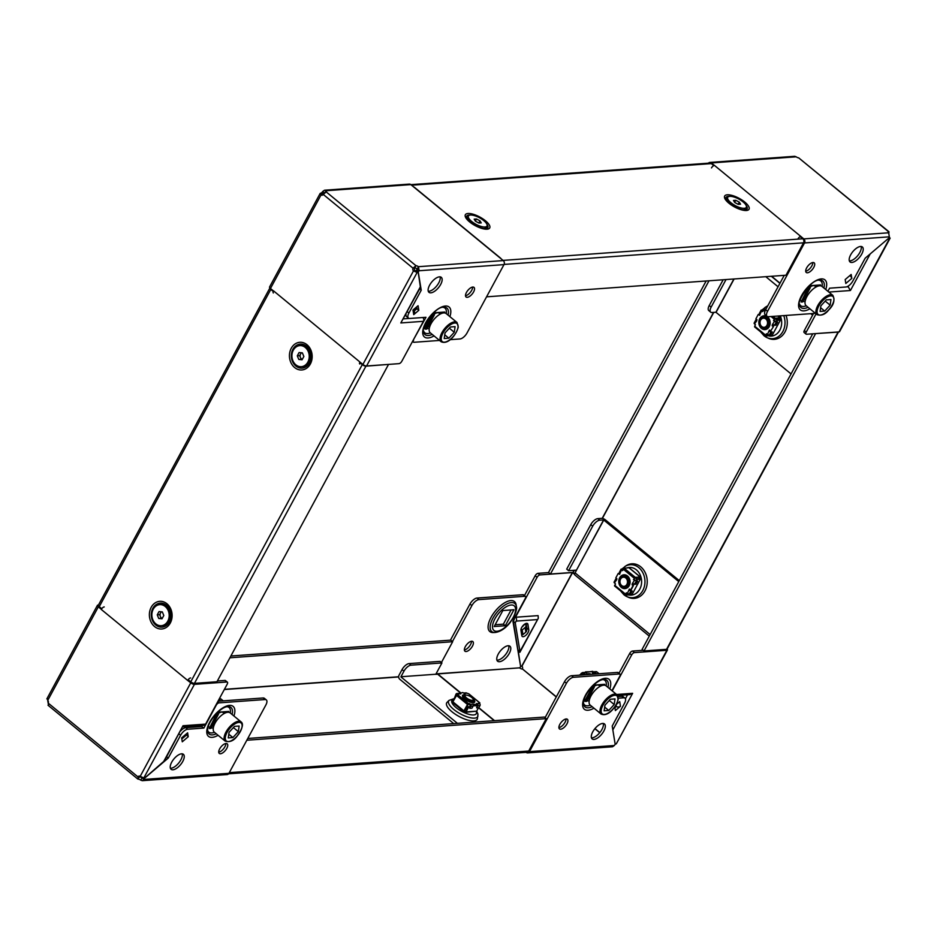 <?xml version="1.0" encoding="UTF-8"?>
<svg xmlns="http://www.w3.org/2000/svg" width="937" height="937" viewBox="0 0 937 937"><rect width="100%" height="100%" fill="white"/><g stroke="black" fill="none" stroke-linecap="round" stroke-linejoin="round"><path stroke-width="1.41" d="M818.762 285.059L819.758 285.785M819.161 285.035L820.203 285.785M802.529 301.702L801.112 302.065L808.818 287.811L810.294 287.682L809.146 286.359M800.139 299.817L801.147 300.765M808.818 287.811L809.509 287.39M801.112 302.065L808.373 287.413M822.018 286.464L822.827 287.132M574.112 570.293L572.964 572.413L574.697 573.772M572.964 572.413L550.441 574.041L709.004 280.784M706.135 280.995L548.532 572.472L550.441 574.041M634.443 652.609A2.776 1.253 129.4 0 0 631.62 655.01L629.711 653.44A2.776 1.253 -50.6 0 1 632.534 651.039L634.443 652.609L666.875 650.278A2.916 1.031 -151.6 0 0 667.437 650.009A2.916 1.031 -151.6 0 0 667.097 649.048A2.916 1.031 -151.6 0 1 666.547 649.329L644.024 650.946L642.114 649.376L812.742 333.806M815.401 333.619L838.065 332.108A2.916 1.031 28.4 0 0 838.533 331.944L667.097 649.06M815.541 333.724L644.024 650.946M207.616 730.298A15.941 7.215 129.4 0 0 211.809 732.933A15.941 7.215 129.4 0 0 214.456 732.301M220.453 753.746A6.243 2.823 -50.6 0 1 219.27 753.43A6.243 2.823 -50.6 0 1 220.3 747.831A6.243 2.823 -50.6 0 1 226.004 743.486A6.243 2.823 -50.6 0 1 227.199 743.802A6.243 2.823 -50.6 0 1 226.168 749.401A6.243 2.823 -50.6 0 1 220.453 753.746M182.2 753.828A9.698 4.392 -50.6 0 1 179.084 762.566A9.698 4.392 -50.6 0 1 171.014 768.223A9.698 4.392 -50.6 0 1 170.37 768.211M172.923 769.792A9.698 4.392 -50.6 0 1 171.084 769.3A9.698 4.392 -50.6 0 1 172.677 760.586A9.698 4.392 -50.6 0 1 181.555 753.817A9.698 4.392 -50.6 0 1 183.394 754.308A9.698 4.392 -50.6 0 1 181.801 763.023A9.698 4.392 -50.6 0 1 172.923 769.792M187.623 732.804L181.637 737.887L182.282 741.799L188.255 736.716L187.623 732.804A2.916 0.96 49.6 0 1 187.505 733.378L181.708 738.297M228.933 773.318L144.099 779.432L142.295 780.685L227.129 774.571A2.916 2.389 -94.1 0 0 228.933 773.318L265.885 704.964A6.934 3.139 129.4 0 0 266.319 699.904A6.934 3.139 129.4 0 0 265.007 699.552L219.012 702.867A2.776 1.253 129.4 0 0 216.189 705.256L203.856 728.084L187.658 729.255A6.934 3.139 129.4 0 0 180.607 735.24L168.262 758.068L144.38 778.366A2.085 0.937 129.4 0 1 144.099 779.432L142.19 777.862A2.085 0.937 129.4 0 0 142.319 777.593M225.84 743.498A6.243 2.823 -50.6 0 1 223.51 748.839A6.243 2.823 -50.6 0 1 218.719 752.165M201.537 726.55L203.856 728.084M202.544 725.414L201.947 726.515M265.007 699.552L263.098 697.983L217.993 701.227M263.098 697.983A6.934 3.139 -50.6 0 1 264.41 698.334L266.319 699.904M180.536 731.059A6.934 3.139 129.4 0 1 185.76 727.686L201.619 726.55M166.657 756.745L168.262 758.068M188.255 736.716L186.24 734.444M181.825 738.988L186.346 735.147M188.841 680.274L187.751 680.356A2.916 1.312 129.4 0 0 187.693 680.461L190.761 682.827A2.916 1.031 -151.6 0 0 194.427 684.35L226.859 682.007L224.95 680.438L217.361 680.988M104.23 606.93A2.916 1.312 -50.6 0 0 101.337 609.331L101.266 609.437A2.916 1.312 -50.6 0 1 101.337 609.331L98.326 606.86A2.916 1.031 -151.6 0 1 97.425 605.349A2.916 1.031 -151.6 0 1 97.987 605.091L98.444 605.056M163.319 762.179L183.02 725.742L164.444 760.821L144.368 778.296A2.085 0.937 129.4 0 0 144.193 778.003A2.085 0.937 129.4 0 0 143.853 777.897L140.175 776.375A2.085 1.698 -94.1 0 0 137.962 776.89L48.209 703.113A2.085 1.698 -94.1 0 0 47.74 700.407L47.4 698.627M140.011 776.269A2.085 1.698 -94.1 0 0 139.554 776.773L137.962 776.89L138.336 779.162A2.085 0.738 -151.6 0 1 140.796 780.181L142.026 777.897A2.085 0.738 28.4 0 0 139.566 776.89L139.531 776.855M48.021 705.245L137.786 779.022L139.566 776.89M48.209 703.113L48.572 705.397M183.02 725.742L205.613 724.114L227.211 684.174A2.776 1.253 129.4 0 0 227.386 682.148A2.776 1.253 129.4 0 0 226.859 682.007M205.613 724.114A2.776 2.272 85.9 0 1 203.903 725.308L182.82 726.831M201.549 726.538L202.146 725.437M224.95 680.438A2.776 1.253 -50.6 0 1 225.477 680.578L227.386 682.148M142.295 780.685L140.796 780.181M194.427 684.35L143.853 777.897L144.38 778.366M48.361 704.214L47.658 700.173M190.644 677.943A2.916 1.312 129.4 0 0 187.751 680.356M181.778 738.696L186.088 734.585M211.938 726.28L213.542 726.163M230.315 712.928A15.941 7.215 129.4 0 0 227.012 706.697M210.977 728.049L213.331 727.885M217.548 712.46L217.185 713.116M228.312 712.272L228.78 711.417L217.817 712.214M210.72 728.19L209.302 728.553L217.009 714.299L218.485 714.17L217.337 712.846M208.33 726.304L209.338 727.253M226.953 711.546L227.949 712.272M227.351 711.523L228.394 712.272M230.209 712.952L231.017 713.619M217.009 714.299L217.7 713.877M209.302 728.553L216.564 713.9M219.305 698.803L220.254 698.733A1.382 1.136 85.9 0 1 220.968 698.979L223.252 700.853M218.649 700.021L219.949 701.087M218.953 699.447L220.874 701.028M440.226 314.082L439.102 313.157A8.316 3.76 129.4 0 0 435.354 313.426L434.463 313.883A6.981 3.162 129.4 0 0 433.995 314.153M435.354 313.426A8.316 3.76 129.4 0 0 434.651 313.825A8.316 3.76 129.4 0 0 434.065 314.211M446.633 313.965L446.153 313.567A12.474 5.645 129.4 0 0 436.548 316.741A12.474 5.645 129.4 0 0 429.24 328.758A12.474 5.645 129.4 0 0 430.27 332.811L441.151 341.759A12.474 5.645 -50.6 0 1 440.121 337.707A12.474 5.645 -50.6 0 1 447.429 325.678A12.474 5.645 -50.6 0 1 456.998 322.48L458.263 327.036C456.776 333.654 448.671 345.132 441.151 341.759M450.451 326.99L455.089 326.65L454.281 332.26L448.846 338.198L444.208 338.526L445.016 332.928L450.451 326.99M428.42 325.9A8.316 3.76 129.4 0 0 428.537 326.006L429.661 326.931M449.35 328.196L454.281 332.26M444.747 334.825L448.846 338.198M301.761 352.792A3.467 2.834 -94.1 0 0 300.566 354.01A3.467 2.834 -94.1 0 0 300.426 357.465L299.676 355.662L297.298 355.837L299.079 352.535L302.358 352.851L303.857 356.47L302.077 359.761L298.798 359.445L297.298 355.837M301.339 366.683L302.405 366.613A10.565 8.656 -94.1 0 0 309.351 351.527A10.565 8.656 -94.1 0 0 300.882 345.542L299.817 345.612A10.565 8.656 -94.1 0 0 292.871 360.686A10.565 8.656 -94.1 0 0 301.339 366.683A10.565 8.656 -94.1 0 0 308.285 351.609A10.565 8.656 -94.1 0 0 299.817 345.612M302.276 359.375L298.798 359.445M301.175 359.269L300.426 357.465A3.467 2.834 -94.1 0 0 302.311 359.328M299.676 355.662L301.257 352.745M590.978 674.324A11.783 5.329 129.4 0 0 588.682 673.68A11.783 5.329 129.4 0 0 587.3 673.949M585.238 672.438L592.699 671.325L592.524 673.352L594.281 672.719M593.18 671.712L585.566 671.841M584.711 674.781L582.685 673.293L581.783 673.656L583.119 674.898M592.629 672.731L592.887 672.391A1.382 1.136 -94.1 0 1 594.456 672.04L596.74 673.914M583.177 673.516L581.174 673.328L582.72 674.921M602.819 684.443L603.815 685.17M603.217 684.408L604.26 685.17M586.585 701.087L585.168 701.45L592.875 687.184L594.351 687.067L593.203 685.743M584.196 699.201L585.203 700.15M592.875 687.184L593.566 686.774M585.168 701.45L584.711 701.052L592.43 686.786M606.04 685.802L616.921 694.75A12.474 5.645 -50.6 0 0 607.352 697.948A12.474 5.645 -50.6 0 0 600.043 709.965A12.474 5.645 -50.6 0 0 601.074 714.029L590.193 705.081A12.474 5.645 129.4 0 1 589.162 701.028A12.474 5.645 129.4 0 1 596.471 689A12.474 5.645 129.4 0 1 606.04 685.802L606.883 686.505M585.637 674.71L583.353 672.836A1.382 1.136 -94.1 0 0 582.638 672.59L585.016 672.426A1.382 1.136 85.9 0 1 585.73 672.661L588.014 674.546M582.638 672.59A1.382 1.136 -94.1 0 0 581.783 673.199M593.742 671.794L596.119 671.618A1.382 1.136 85.9 0 1 596.834 671.864L599.118 673.738M595.815 673.984L592.887 672.391M727.721 197.297A10.565 3.725 28.4 0 0 732.98 204.243A10.565 3.725 28.4 0 0 744.294 208.307A10.565 3.725 28.4 0 0 746.309 207.346A10.565 3.725 28.4 0 0 741.05 200.413A10.565 3.725 28.4 0 0 729.736 196.348A10.565 3.725 28.4 0 0 727.721 197.297L726.901 198.831A10.565 3.725 28.4 0 0 726.913 200.436A10.565 3.725 28.4 0 0 727.581 201.642M742.748 209.841A10.565 3.725 28.4 0 0 743.463 209.829A10.565 3.725 28.4 0 0 744.13 209.736A10.565 3.725 28.4 0 0 745.477 208.881L746.309 207.346M735.768 200.284L739.305 202.158L740.546 204.207L738.262 204.371L734.725 202.486L733.484 200.448L735.768 200.284L734.643 202.357M738.145 204.301L739.305 202.158M475.563 705.385A9.698 3.42 -151.6 0 1 474.555 705.596A9.698 3.42 -151.6 0 1 473.232 705.561M470.011 704.788A9.698 3.42 -151.6 0 1 468.488 704.191M452.969 701.672L455.265 696.109L453.075 701.485M456.401 695.711L455.265 696.109M464.319 710.714L465.502 711.698L468.113 706.873L469.964 706.627M473.197 705.772L477.085 705.725M468.629 707.095L466.029 711.909L476.652 711.148L478.514 707.704L494.209 720.682M467.212 705.69L468.113 706.873M476.652 711.148L465.56 712.015L464.178 710.89M452.665 700.923L452.758 701.508M466.193 695.113A6.934 2.436 28.4 0 0 463.838 694.809A6.934 2.436 28.4 0 0 462.515 695.43A6.934 2.436 28.4 0 0 465.958 699.986A6.934 2.436 28.4 0 0 473.384 702.656A6.934 2.436 28.4 0 0 474.708 702.024A6.934 2.436 28.4 0 0 472.962 698.768M462.409 695.746A6.934 2.436 -151.6 0 1 463.522 695.371A6.934 2.436 -151.6 0 1 464.565 695.418A5.54 1.956 -151.6 0 1 464.916 695.371M473.185 699.201A4.591 1.616 -151.6 0 1 472.318 700.314A4.591 1.616 -151.6 0 1 466.72 698.065A4.591 1.616 -151.6 0 1 465.712 695.16A4.591 1.616 -151.6 0 1 465.994 695.125A4.591 1.616 -151.6 0 1 470.163 696.425A4.591 1.616 -151.6 0 1 473.185 699.201L473.595 700.302A6.934 2.436 -151.6 0 1 474.497 702.281M464.295 693.626L464.494 693.251A1.382 1.136 -94.1 0 0 463.78 693.017L465.994 692.853A1.382 1.136 85.9 0 1 466.72 693.099L464.705 693.614L462.761 692.537L459.423 693.38M473.044 704.601L474.157 705.491L477.249 705.268L476.394 703.558L479.627 703.71L478.655 702.914L479.65 702.844L468.957 694.048M464.237 710.843L468.242 704.214L470.198 704.929L469.73 708.337L471.955 708.185L473.068 706.123A1.382 1.136 85.9 0 0 472.728 704.202L477.554 704.694M457.643 694.61L456.506 694.504L457.42 694.434M459.669 692.759L460.817 693.895L457.596 693.755A1.382 1.136 -94.1 0 0 456.026 694.106L455.136 696.343M463.499 711.406L453.11 702.867L452.887 701.813L456.542 695.465L458.556 694.54L457.596 693.755M469.238 704.144L469.542 703.57L468.547 703.64L467.516 704.495L463.581 711.476L464.436 711.722M469.542 703.57L470.503 704.366L472.728 704.202M466.72 693.099L468.676 693.813M479.721 703.792L479.65 702.844M464.26 710.82L463.581 711.476M453.11 702.867L452.887 701.813L463.862 710.843M464.565 712.05L464.998 711.288M469.73 708.337L470.842 706.287A1.382 1.136 -94.1 0 0 470.503 704.366M479.627 703.71A1.382 1.136 85.9 0 1 479.967 705.631L478.854 707.681L476.628 707.845L477.355 705.069M476.628 707.845L477.741 705.795A1.382 1.136 -94.1 0 0 477.401 703.863L477.144 704.355M456.881 693.509L459.095 693.345A1.382 1.136 85.9 0 1 459.821 693.591M455.722 695.945L456.506 694.504M590.322 705.186A15.941 7.215 -50.6 0 1 587.675 705.819A15.941 7.215 -50.6 0 1 583.482 703.183M516.369 606.532A18.154 8.222 129.4 0 0 511.379 602.561A18.154 8.222 129.4 0 0 492.967 618.151A18.154 8.222 129.4 0 0 495.052 632.475L495.251 632.463C500.288 631.749 505.172 628.563 509.88 622.894L513.71 617.225C516.217 611.65 517.095 608.09 516.369 606.532L516.123 604.833A19.408 8.784 129.4 0 0 510.794 600.594A19.408 8.784 129.4 0 0 491.117 617.249A19.408 8.784 129.4 0 0 493.342 632.557A19.408 8.784 129.4 0 0 493.518 632.545M624.042 594.819A16.526 13.54 -94.1 0 0 627.064 596.693L628.469 597.326A17.323 14.196 -94.1 0 0 645.827 589.068A17.323 14.196 -94.1 0 0 640.732 566.826A17.323 14.196 -94.1 0 0 626.197 565.679L621.992 568.958M477.94 716.032A16.526 5.821 28.4 0 1 468.922 717.379A16.526 5.821 28.4 0 1 453.731 709.438A16.526 5.821 28.4 0 1 449.022 700.396L447.078 702.328A17.323 6.102 28.4 0 0 452.021 711.804A17.323 6.102 28.4 0 0 467.938 720.12A17.323 6.102 28.4 0 0 477.39 718.714L477.952 714.111L476.687 711.089M466.111 651.52A6.243 2.823 129.4 0 0 471.815 647.174A6.243 2.823 129.4 0 0 472.845 641.564A6.243 2.823 129.4 0 0 471.662 641.248A6.243 2.823 129.4 0 0 465.947 645.605A6.243 2.823 129.4 0 0 464.928 651.203A6.243 2.823 129.4 0 0 466.111 651.52M464.365 649.938A6.243 2.823 129.4 0 0 469.156 646.612A6.243 2.823 129.4 0 0 471.487 641.271M560.642 729.22A6.243 2.823 129.4 0 0 566.346 724.863A6.243 2.823 129.4 0 0 567.377 719.265A6.243 2.823 129.4 0 0 566.194 718.948A6.243 2.823 129.4 0 0 560.478 723.294A6.243 2.823 129.4 0 0 559.459 728.904A6.243 2.823 129.4 0 0 560.642 729.22M566.018 718.96A6.243 2.823 -50.6 0 1 563.687 724.301A6.243 2.823 -50.6 0 1 558.897 727.627M499.456 661.721A9.698 4.392 129.4 0 0 508.334 654.963A9.698 4.392 129.4 0 0 509.939 646.237A9.698 4.392 129.4 0 0 508.088 645.745A9.698 4.392 129.4 0 0 499.21 652.515A9.698 4.392 129.4 0 0 497.617 661.229A9.698 4.392 129.4 0 0 499.456 661.721M496.903 660.152A9.698 4.392 129.4 0 0 497.547 660.152A9.698 4.392 129.4 0 0 505.617 654.494A9.698 4.392 129.4 0 0 508.732 645.757M593.988 739.422A9.698 4.392 129.4 0 0 602.866 732.652A9.698 4.392 129.4 0 0 604.47 723.938A9.698 4.392 129.4 0 0 602.62 723.446A9.698 4.392 129.4 0 0 593.742 730.216A9.698 4.392 129.4 0 0 592.149 738.93A9.698 4.392 129.4 0 0 593.988 739.422M603.264 723.458A9.698 4.392 -50.6 0 1 600.148 732.195A9.698 4.392 -50.6 0 1 592.079 737.852A9.698 4.392 -50.6 0 1 591.434 737.841M522.858 634.525A4.849 2.19 -50.6 0 1 521.71 635.04M528.081 632.498A4.849 2.19 -50.6 0 1 522.225 636.446A4.849 2.19 -50.6 0 1 521.815 635.661L520.949 630.296A4.849 2.19 -50.6 0 1 523.35 625.26A4.849 2.19 -50.6 0 1 527.519 623.585A4.849 2.19 -50.6 0 1 527.929 624.37L528.796 629.734A4.849 2.19 -50.6 0 1 528.081 632.498M589.408 699.049L587.804 699.166M602.878 679.583A15.941 7.215 -50.6 0 1 606.18 685.825M593.683 685.099L604.646 684.315L604.178 685.17M589.197 700.771L586.843 700.946M593.051 686.013L593.414 685.357M616.23 704.589L619.708 701.637L620.458 706.24L615.375 710.562L614.777 706.885M571.558 675.729L573.467 677.299A6.934 3.139 129.4 0 0 566.416 683.296L564.507 681.726A6.934 3.139 -50.6 0 1 571.558 675.729L617.553 672.415A2.776 1.253 -50.6 0 1 618.08 672.555L619.989 674.125A2.776 1.253 129.4 0 1 619.814 676.151L611.955 690.674M619.989 674.125A2.776 1.253 129.4 0 0 619.462 673.984L617.553 672.415M573.467 677.299L619.462 673.984M566.416 683.296L529.464 751.638A2.916 2.389 85.9 0 1 526.161 752.388L526.114 752.352M618.057 696.507L621.77 696.238A6.934 3.139 129.4 0 1 623.093 696.589L624.991 698.159A6.934 3.139 129.4 0 1 624.557 703.218L612.212 726.046L615.199 744.411A2.085 0.937 129.4 0 0 614.297 745.524L529.464 751.638M624.991 698.159A6.934 3.139 129.4 0 0 623.679 697.807L618.268 698.194M450.428 640.17L469.976 604.025A6.934 3.139 -50.6 0 1 477.027 598.04L523.022 594.714A2.776 1.253 -50.6 0 1 523.549 594.854L525.458 596.424A2.776 1.253 129.4 0 0 524.931 596.283L523.022 594.714M400.942 676.748L435.834 674.23L400.942 676.748L403.964 671.161L402.055 669.592L399.033 675.179A2.916 2.389 -94.1 0 0 399.736 679.22L453.731 723.598M629.711 653.44L618.982 673.293M643.204 650.278L632.534 651.039M614.918 707.751L616.452 706.439A2.916 2.413 170.8 0 1 616.359 706.369L616.359 706.369A4.849 2.19 -50.6 0 1 615.996 706.826M435.916 674.066L519.766 667.823A2.085 0.937 -50.6 0 1 520.667 666.711L512.937 621.278L525.282 598.45A2.776 1.253 129.4 0 0 525.458 596.424M477.027 598.04L478.936 599.61L524.931 596.283M478.936 599.61A6.934 3.139 129.4 0 0 471.885 605.595L469.976 604.025M452.454 641.54L471.885 605.595M520.632 666.523L518.395 652.058L519.953 651.461L515.245 622.812L513.277 621.243M522.541 626.185L523.092 625.717A2.916 2.413 -9.2 0 0 523.186 625.799L523.209 625.939M525.962 625.424L526.711 630.027A2.916 2.413 170.8 0 1 525.844 632.135L522.951 634.595L522.202 630.004L525.095 627.544A2.916 2.413 -9.2 0 0 525.188 624.112L523.092 625.717M526.489 628.504L525.68 623.573M620.458 706.24A2.916 2.413 170.8 0 1 616.452 706.439M564.507 681.726L545.076 717.672M460.535 692.689L438.223 674.359A2.916 1.312 -50.6 0 0 437.673 674.207L435.81 674.347M400.977 676.936L457.42 723.329M678.763 581.596L603.615 519.918L576.478 570.118L603.791 519.988M576.536 570.141L575.072 572.858A2.916 1.312 -50.6 0 0 574.885 574.978L649.282 636.129M679.29 580.624L605.384 519.871A2.916 1.031 28.4 0 0 601.706 518.348L597.829 518.63L599.739 520.199L603.615 519.918M524.451 595.604L535.179 575.751A2.776 1.253 -50.6 0 1 538.002 573.35L539.911 574.92L572.343 572.577L574.627 574.381M520.761 666.629A2.085 0.937 -50.6 0 1 521.768 666.125L521.944 666.195A2.085 1.698 85.9 0 1 522.401 668.913L556.262 696.976M519.801 668.022A2.085 0.738 28.4 0 0 522.26 669.041M514.015 619.298A2.776 2.272 -94.1 0 0 514.261 619.533L513.335 621.243L517.915 649.786M515.245 622.812L516.17 621.102A2.776 2.272 -94.1 0 0 515.502 617.249L537.088 577.321L535.179 575.751M519.953 651.461L538.318 618.233L519.883 652.316L518.044 649.891M538.002 573.35L548.672 572.577M539.911 574.92A2.776 1.253 129.4 0 0 537.088 577.321M515.502 617.249L538.096 615.621L538.318 618.233M666.875 650.278L616.3 743.826L667.437 650.009M631.62 655.01L612.224 690.897M615.164 744.212L612.669 728.857M616.3 743.826A2.085 0.937 129.4 0 0 615.293 744.329M527.672 752.891L612.505 746.777L614.297 745.524M576.478 570.118L568.618 570.692L592.688 526.184L590.778 524.615A6.934 3.139 -50.6 0 1 597.829 518.63M590.778 524.615L566.709 569.122L568.618 570.692M599.739 520.199A6.934 3.139 129.4 0 0 592.688 526.184M402.055 669.592A6.934 3.139 -50.6 0 1 409.106 663.595L440.027 661.37L441.936 662.939L435.834 674.23M409.106 663.595L411.015 665.165L441.936 662.939M411.015 665.165A6.934 3.139 129.4 0 0 403.964 671.161M615.949 705.092L616.347 706.357L616.101 704.823M616.159 706.369L614.871 707.458M523.186 625.975L521.968 627.005M522.202 630.004L521.042 629.043M522.951 634.595L521.44 633.353M526.114 623.421L526.887 628.165A4.849 2.19 -50.6 0 1 526.676 629.793M616.581 694.481L632.627 693.321L629.664 694.61L617.577 695.477M627.567 694.75L625.424 698.733M474.672 711.359L465.103 712.354L464.26 711.675M505.289 625.729L494.186 626.525L502.829 610.549L513.933 609.753L505.289 625.729L503.38 624.159L495.146 624.756M511.063 609.964L503.38 624.159M410.886 184.648L709.813 163.085A2.916 2.389 85.9 0 1 711.324 163.6L713.771 165.603M800.186 236.628L802.798 238.783A2.916 2.389 85.9 0 1 803.513 242.824L785.991 275.232L486.572 296.83M503.192 260.521A2.916 2.389 -94.1 0 0 503.064 260.392L500.276 258.108M450.065 339.674L459.973 338.96A6.934 3.139 129.4 0 0 467.024 332.975L503.977 264.621A2.916 2.389 -94.1 0 0 503.274 260.58L411.577 185.21A2.916 2.389 -94.1 0 0 411.437 185.104M223.463 712.858A8.316 3.76 129.4 0 0 223.158 712.542A8.316 3.76 129.4 0 0 219.41 712.799L218.52 713.268A6.981 3.162 129.4 0 0 218.052 713.525M219.41 712.799A8.316 3.76 129.4 0 0 218.122 713.596M212.476 725.273A8.316 3.76 129.4 0 0 212.594 725.39L213.718 726.304M218.848 717.859A12.474 5.645 129.4 0 0 214.327 732.195L225.208 741.132A12.474 5.645 -50.6 0 1 229.729 726.807A12.474 5.645 -50.6 0 1 241.055 721.865L230.174 712.916A12.474 5.645 129.4 0 0 218.848 717.859M228.277 737.911L229.073 732.301L234.508 726.362L239.146 726.034L238.338 731.633L232.903 737.571L228.277 737.911M233.407 727.581L238.338 731.633M228.804 734.21L232.903 737.571M426.663 328.817L425.246 329.18L432.953 314.914L434.428 314.797L433.281 313.473M424.274 326.931L425.281 327.88M442.896 312.173L443.892 312.899M443.295 312.138L444.337 312.899M432.953 314.914L433.644 314.504M425.246 329.18L424.789 328.782L432.496 314.527M624.51 576.208A5.54 4.544 85.9 0 1 628.832 581.783A5.54 4.544 85.9 0 1 624.674 587.253A5.54 4.544 85.9 0 1 624.054 587.253A5.54 4.544 85.9 0 1 619.732 581.666A5.54 4.544 85.9 0 1 623.878 576.196A5.54 4.544 85.9 0 1 624.51 576.208M623.878 576.196L623.913 576.196A5.54 4.544 85.9 0 1 623.913 576.196A5.54 4.544 85.9 0 1 624.546 576.196A5.54 4.544 85.9 0 1 628.856 582.158A5.54 4.544 85.9 0 1 624.71 587.253A5.54 4.544 85.9 0 1 624.698 587.253L624.71 587.253M623.925 577.192A4.591 3.76 85.9 0 1 627.485 582.123A4.591 3.76 85.9 0 1 623.538 586.339A4.591 3.76 85.9 0 1 619.978 581.408A4.591 3.76 85.9 0 1 623.925 577.192M624.3 576.185A5.54 4.544 85.9 0 1 624.686 576.138A5.54 4.544 85.9 0 1 625.307 576.15A5.54 4.544 85.9 0 1 629.617 582.1A5.54 4.544 85.9 0 1 625.483 587.194A5.54 4.544 85.9 0 1 625.096 587.206M624.78 576.138A5.54 4.544 85.9 0 1 624.874 576.126A5.54 4.544 85.9 0 1 625.506 576.126A5.54 4.544 85.9 0 1 629.816 582.088A5.54 4.544 85.9 0 1 625.67 587.183A5.54 4.544 85.9 0 1 625.576 587.194M483.457 228.546A10.565 3.725 28.4 0 0 484.16 228.534A10.565 3.725 28.4 0 0 484.827 228.441A10.565 3.725 28.4 0 0 486.174 227.574L487.006 226.051A10.565 3.725 28.4 0 0 481.747 219.106A10.565 3.725 28.4 0 0 470.444 215.041A10.565 3.725 28.4 0 0 468.43 216.002A10.565 3.725 28.4 0 0 473.677 222.936A10.565 3.725 28.4 0 0 484.991 227A10.565 3.725 28.4 0 0 487.006 226.051M478.959 223.065L475.422 221.191L474.181 219.141L476.476 218.977L480.002 220.863L481.243 222.901L478.959 223.065M468.43 216.002L467.598 217.536A10.565 3.725 28.4 0 0 467.61 219.129A10.565 3.725 28.4 0 0 468.277 220.347M475.352 221.062L476.476 218.977M478.842 223.006L480.002 220.863M625.729 587.183A5.54 4.544 -94.1 0 0 629.207 584.782A5.54 4.544 -94.1 0 0 629.266 578.89A5.54 4.544 -94.1 0 0 624.932 576.126M630.121 589.607A9.698 7.953 85.9 0 1 629.336 590.205M633.166 583.974A9.698 7.953 85.9 0 1 632.908 585.11M624.218 568.337L622.391 570.211M632.065 594.491L628.247 594.831L632.065 594.491L640.334 579.195L636.984 579.441L635.391 577.86M636.879 578.855L640.229 578.621L638.729 577.379M636.059 580.764L636.984 579.441M626.349 593.554L628.247 594.831M625.459 594.819L614.555 585.953L615.445 584.325M629.207 585.637A6.934 5.681 -94.1 0 0 629.301 578.316A6.934 5.681 -94.1 0 0 623.937 574.803A6.934 5.681 -94.1 0 0 619.662 577.789A6.934 5.681 -94.1 0 0 619.568 585.121A6.934 5.681 -94.1 0 0 624.932 588.623A6.934 5.681 -94.1 0 0 629.207 585.637M625.131 588.612A6.934 5.681 85.9 0 1 619.907 584.981A6.934 5.681 85.9 0 1 620.06 577.766A6.934 5.681 85.9 0 1 624.136 574.791M619.732 574.252L618.233 573.409L615.832 577.86L616.78 578.633L616.523 579.898L614.438 582.966L614.274 582.123M621.735 569.602L622.625 570.399M639.432 577.965L639.854 576.7L634.981 577.918L633.471 579.663L637.617 581.081L633.869 579.64M614.625 585.192L625.611 594.21L626.373 592.793L627.345 593.578L629.324 589.127L631.034 589.994L633.435 585.543L632.557 583.564M627.345 593.578L630.519 594.21L632.241 591.013L629.465 590.357L629.535 589.15M626.642 593.004L625.986 594.445L627.685 594.468M616.71 579.839L615.738 579.054L616.956 578.867M615.398 583.763L614.438 582.966M630.636 590.017L633.037 585.566L632.088 584.793L632.346 583.528L634.443 580.46M639.854 577.087L635.274 577.344L633.471 579.663M623.117 569.169L621.102 569.134L622.496 570.645L624.288 568.314L628.868 567.67L639.854 576.7M621.524 569.848L619.544 574.311L618.233 573.409M639.327 577.871L639.432 577.286M625.611 594.21L625.705 595.03L629.933 595.042L630.636 594.14M629.465 590.357L632.241 591.013M637.617 581.081L635.883 584.278L632.709 583.657M619.802 573.046L619.638 572.202M621.84 569.403L623.011 569.309M763.936 317.174L763.971 317.163A5.54 4.544 85.9 0 1 768.387 320.313A5.54 4.544 85.9 0 1 764.733 328.231A5.54 4.544 85.9 0 1 760.282 325.08A5.54 4.544 85.9 0 1 763.936 317.174A5.54 4.544 85.9 0 1 763.971 317.163A5.54 4.544 85.9 0 1 768.41 320.313A5.54 4.544 85.9 0 1 766.443 327.704A5.54 4.544 85.9 0 1 764.768 328.231A5.54 4.544 85.9 0 1 764.744 328.231L764.733 328.231M767.134 320.77A4.591 3.76 85.9 0 1 765.506 326.872A4.591 3.76 85.9 0 1 760.434 324.717A4.591 3.76 85.9 0 1 762.074 318.603A4.591 3.76 85.9 0 1 767.134 320.77M764.358 317.163A5.54 4.544 85.9 0 1 764.733 317.116A5.54 4.544 85.9 0 1 769.183 320.255A5.54 4.544 85.9 0 1 767.204 327.645A5.54 4.544 85.9 0 1 765.529 328.173A5.54 4.544 85.9 0 1 765.142 328.184M764.838 317.104A5.54 4.544 85.9 0 1 764.932 317.104A5.54 4.544 85.9 0 1 769.382 320.243A5.54 4.544 85.9 0 1 767.403 327.634A5.54 4.544 85.9 0 1 765.728 328.161A5.54 4.544 85.9 0 1 765.634 328.161M765.787 328.149A5.54 4.544 -94.1 0 0 769.265 325.76A5.54 4.544 -94.1 0 0 769.324 319.868A5.54 4.544 -94.1 0 0 764.99 317.093M770.179 330.574A9.698 7.953 85.9 0 1 769.382 331.183M772.955 326.076A9.698 7.953 -94.1 0 0 773.224 324.94M772.123 335.458L768.305 335.809L772.123 335.458L780.38 320.173L777.042 320.407L775.449 318.826M776.105 321.742L777.042 320.407M766.396 334.521L768.305 335.809M764.276 309.315L762.449 311.178M776.937 319.833L780.287 319.599L778.776 318.357M759.72 318.767A6.934 5.681 -94.1 0 0 759.626 326.088A6.934 5.681 -94.1 0 0 764.99 329.601A6.934 5.681 -94.1 0 0 769.265 326.615A6.934 5.681 -94.1 0 0 769.359 319.283A6.934 5.681 -94.1 0 0 763.995 315.781A6.934 5.681 -94.1 0 0 759.72 318.767M765.189 329.578A6.934 5.681 85.9 0 1 759.966 325.959A6.934 5.681 85.9 0 1 760.106 318.732A6.934 5.681 85.9 0 1 764.194 315.769M769.582 330.129L769.125 331.358L772.299 331.991L770.577 335.177L767.391 334.556L769.382 330.093L770.682 330.995L773.493 326.521L772.603 324.542M773.493 326.521L770.682 330.995M766.7 333.982L766.033 335.411L767.743 335.434M756.768 320.817L754.484 323.944L755.456 324.741L754.683 326.17L765.658 335.188L765.599 335.95L770.167 335.68M759.79 315.219L758.291 314.387L755.89 318.838L756.827 319.611L756.218 320.747L755.784 320.032L757.014 319.845M762.683 311.365L761.769 310.44L763.069 310.288M779.373 318.849L779.607 318.229L774.7 319.189L773.927 320.618L777.195 321.66L776.246 322.164L773.529 320.641L774.302 319.212L771.034 316.53M773.095 326.544L772.147 325.771L772.404 324.507L774.489 321.438M763.163 310.135L761.16 310.112L762.542 311.611L764.346 309.292L766.009 309.058M761.582 310.826L759.591 315.277L758.291 314.387M767.391 334.556L766.431 333.759L765.658 335.188M779.49 318.943L779.9 317.666L775.321 318.322L774.302 319.212M779.479 318.252L779.9 317.666L777.909 316.038M765.506 335.797L754.613 326.919L754.683 326.17M769.98 336.02L770.682 335.118M759.86 314.024L759.696 313.181M754.484 323.944L754.32 323.101M769.523 331.335L772.299 331.991M777.663 322.059L775.941 325.256L772.767 324.624M588.342 698.17A8.316 3.76 129.4 0 0 588.471 698.276L589.584 699.201M600.148 686.341L599.024 685.427A8.316 3.76 129.4 0 0 595.276 685.697A8.316 3.76 129.4 0 0 594.573 686.095A8.316 3.76 129.4 0 0 593.988 686.481M608.769 710.469L604.142 710.796L604.939 705.198L610.374 699.26L615.012 698.92L614.203 704.53L608.769 710.469L604.67 707.095M609.273 700.466L614.203 704.53M595.276 685.697L594.386 686.153A6.981 3.162 129.4 0 0 593.917 686.411M580.577 674.441A6.981 3.162 129.4 0 0 579.324 675.167M442.943 307.313A15.941 7.215 -50.6 0 1 446.258 313.555M430.399 332.916A15.941 7.215 -50.6 0 1 427.752 333.549A15.941 7.215 -50.6 0 1 423.559 330.913M472.798 287.05A6.243 2.823 129.4 0 0 467.094 291.395A6.243 2.823 129.4 0 0 466.064 297.006A6.243 2.823 129.4 0 0 467.247 297.322A6.243 2.823 129.4 0 0 472.962 292.965A6.243 2.823 129.4 0 0 473.981 287.366A6.243 2.823 129.4 0 0 472.798 287.05M439.453 276.848A9.698 4.392 129.4 0 0 430.575 283.606A9.698 4.392 129.4 0 0 428.97 292.332A9.698 4.392 129.4 0 0 430.821 292.824A9.698 4.392 129.4 0 0 439.699 286.054A9.698 4.392 129.4 0 0 441.292 277.34A9.698 4.392 129.4 0 0 439.453 276.848M440.097 276.848A9.698 4.392 -50.6 0 1 436.982 285.586A9.698 4.392 -50.6 0 1 428.912 291.255A9.698 4.392 -50.6 0 1 428.268 291.243M429.486 326.779L427.881 326.896M429.275 328.5L426.921 328.676M433.128 313.743L433.491 313.087M433.749 312.829L444.724 312.044L444.255 312.899M418.816 310.299L413.732 314.621L412.983 310.03L418.066 305.708L418.816 310.299L416.906 308.73L416.614 306.938M413.369 339.897L425.972 317.292L409.762 318.463A6.934 3.139 129.4 0 1 408.45 318.111A6.934 3.139 129.4 0 1 408.883 313.04L421.228 290.224L418.242 271.859A2.085 0.937 129.4 0 0 419.144 270.746L503.977 264.621M413.627 340.119A2.776 1.253 129.4 0 0 413.451 342.146A2.776 1.253 129.4 0 0 413.978 342.286L439.547 340.436M324.612 193.045L322.703 191.476A2.085 0.937 -50.6 0 1 321.801 192.589L321.836 192.788M273.534 290.857L273.475 290.962A2.916 1.312 -50.6 0 1 273.534 290.857L362.888 364.458A2.916 1.031 28.4 0 0 366.566 365.992L417.141 272.444L415.232 270.875A2.085 0.937 129.4 0 0 416.239 270.371L418.148 271.941L420.444 287.366L400.813 322.949L420.514 286.511M414.341 310.92L416.906 308.73M419.612 288.901L421.228 290.224M406.014 314.047A6.934 3.139 129.4 0 0 406.553 316.554L408.45 318.111M414.049 309.128L414.599 312.513A2.916 2.413 170.8 0 1 413.732 314.621M472.635 287.062A6.243 2.823 -50.6 0 1 470.292 292.403A6.243 2.823 -50.6 0 1 465.513 295.729M416.368 270.477L416.333 270.289A2.085 0.937 129.4 0 0 417.234 269.177L419.144 270.746L418.441 266.694A2.085 0.738 28.4 0 0 415.981 265.686L414.74 267.959A2.085 0.738 -151.6 0 1 417.199 268.978L417.234 269.177M413.767 187.084A2.916 1.312 -50.6 0 1 413.849 187.084L410.839 184.612A2.916 2.389 -94.1 0 0 409.328 184.109L324.495 190.223L326.006 190.726A2.085 0.738 28.4 0 1 326.556 191.722A2.085 0.738 28.4 0 1 326.217 191.909L323.253 194.427L413.018 268.193A2.085 1.698 -94.1 0 0 413.475 270.91L415.056 270.793A2.085 1.698 -94.1 0 1 414.599 268.087L414.74 267.959M322.796 194.931A2.085 1.698 -94.1 0 1 322.633 194.826L321.04 194.943A2.085 1.698 -94.1 0 0 323.253 194.427M323.171 194.545A2.085 0.937 -50.6 0 1 322.609 194.744L320.149 193.444L269.563 286.991A2.916 1.031 28.4 0 0 270.465 288.491L273.475 290.962A2.916 1.312 -50.6 0 0 273.346 292.976M418.242 271.859L416.333 270.289M326.217 191.909L415.981 265.686L413.018 268.193L414.599 268.087M503.274 260.58L418.441 266.694L417.199 268.978M324.776 193.01L326.006 190.726L410.839 184.612M270.465 288.491L321.04 194.943L320.7 193.174A2.085 0.937 -50.6 0 0 321.707 192.671L323.441 194.1M322.703 191.476L324.495 190.223M323.511 193.994L321.801 192.589M418.148 271.941A2.085 0.937 129.4 0 1 417.141 272.444L413.475 270.91L362.888 364.458M422.798 317.526A2.776 2.272 85.9 0 1 423.407 321.321L400.813 322.949M366.566 365.992L398.998 363.65A2.776 1.253 129.4 0 0 401.821 361.249L423.407 321.321M413.849 187.084A2.916 1.312 -50.6 0 1 414.318 187.236L500.733 258.261A2.916 1.312 129.4 0 0 500.264 258.108M359.89 361.987A2.916 1.312 129.4 0 0 359.761 364.001M416.461 307.067L416.707 308.566L414.295 310.627M409.211 318.439L403.414 318.861M415.032 309.995A4.849 2.19 -50.6 0 1 414.459 310.815M473.595 700.302A5.54 1.956 -151.6 0 1 473.607 701.145A5.54 1.956 -151.6 0 1 473.583 701.192A5.54 1.956 -151.6 0 1 472.553 701.649A5.54 1.956 -151.6 0 1 466.614 699.506A5.54 1.956 -151.6 0 1 463.85 695.863A5.54 1.956 -151.6 0 1 464.565 695.418L465.712 695.16M473.607 701.145L473.583 701.192A5.54 1.956 -151.6 0 1 472.529 701.696A5.54 1.956 -151.6 0 1 472.318 701.696A5.54 1.956 -151.6 0 1 465.537 698.779A5.54 1.956 -151.6 0 1 464.096 697.257A5.54 1.956 -151.6 0 1 463.827 695.91A5.54 1.956 -151.6 0 1 463.838 695.886L463.85 695.863M471.803 701.672A4.591 1.616 -151.6 0 1 471.393 701.708A4.591 1.616 -151.6 0 1 465.783 699.295A4.591 1.616 -151.6 0 1 464.588 698.03A4.591 1.616 -151.6 0 1 464.401 697.667M473.021 701.602A5.54 1.956 -151.6 0 1 472.986 702.293A5.54 1.956 -151.6 0 1 472.599 702.645M463.159 697.538A5.54 1.956 -151.6 0 1 463.229 697.023A5.54 1.956 -151.6 0 1 463.792 696.601M804.286 298.786A8.316 3.76 129.4 0 0 804.403 298.903L805.527 299.817M815.272 286.371A8.316 3.76 129.4 0 0 814.967 286.054A8.316 3.76 129.4 0 0 811.219 286.312A8.316 3.76 129.4 0 0 809.931 287.109M832.864 295.378L821.983 286.429A12.474 5.645 129.4 0 0 810.657 291.372A12.474 5.645 129.4 0 0 806.136 305.708L817.017 314.645A12.474 5.645 -50.6 0 1 821.538 300.32A12.474 5.645 -50.6 0 1 832.864 295.378C835.113 300.227 833.743 305.087 828.73 309.948C825.356 314.399 821.444 315.968 817.017 314.645M830.955 299.547L830.147 305.146L824.712 311.084L820.086 311.424L820.882 305.813L826.317 299.875L830.955 299.547M825.216 301.093L830.147 305.146M820.613 307.723L824.712 311.084M811.219 286.312L810.329 286.781A6.981 3.162 129.4 0 0 809.861 287.038M161.703 611.826A3.467 2.834 -94.1 0 0 160.52 613.044A3.467 2.834 -94.1 0 0 160.379 616.487A3.467 2.834 -94.1 0 0 162.253 618.35M161.281 625.705L162.347 625.635A10.565 8.656 -94.1 0 0 170.253 615.199A10.565 8.656 -94.1 0 0 162.019 604.576A10.565 8.656 -94.1 0 0 160.824 604.564L159.77 604.634A10.565 8.656 -94.1 0 0 151.864 615.07A10.565 8.656 -94.1 0 0 160.086 625.693A10.565 8.656 -94.1 0 0 161.281 625.705A10.565 8.656 -94.1 0 0 169.187 615.281A10.565 8.656 -94.1 0 0 160.953 604.658A10.565 8.656 -94.1 0 0 159.77 604.634M158.74 618.467L157.252 614.859L159.032 611.568L162.312 611.884L163.799 615.492L162.019 618.783L158.74 618.467L161.129 618.303L159.63 614.684L157.252 614.859M159.63 614.684L161.199 611.779M162.23 618.408L161.129 618.303M230.865 656.005L450.756 640.147L452.665 641.716L441.421 662.518M229.905 657.786L452.665 641.716M247.778 738.45L544.327 717.063L546.236 718.632L528.714 751.041A2.916 2.389 85.9 0 1 526.922 752.294L228.593 773.81M546.236 718.632L246.818 740.23M799.425 303.799A15.941 7.215 129.4 0 0 803.618 306.446A15.941 7.215 129.4 0 0 806.265 305.813M822.124 286.441A15.941 7.215 129.4 0 0 818.821 280.21M764.1 335.797A16.526 13.54 -94.1 0 0 767.122 337.671L768.527 338.304A17.323 14.196 -94.1 0 0 783.601 334.076A17.323 14.196 -94.1 0 0 786.049 315.453M812.812 262.536A6.243 2.823 -50.6 0 1 810.482 267.877A6.243 2.823 -50.6 0 1 805.691 271.191M812.988 262.512A6.243 2.823 -50.6 0 1 814.171 262.828A6.243 2.823 -50.6 0 1 813.14 268.427A6.243 2.823 -50.6 0 1 807.436 272.784A6.243 2.823 -50.6 0 1 806.253 272.468A6.243 2.823 -50.6 0 1 807.272 266.869A6.243 2.823 -50.6 0 1 812.988 262.512M861.162 246.49A9.698 4.392 -50.6 0 1 858.046 255.227A9.698 4.392 -50.6 0 1 849.976 260.884A9.698 4.392 -50.6 0 1 849.332 260.873M860.517 246.478A9.698 4.392 -50.6 0 1 862.368 246.97A9.698 4.392 -50.6 0 1 860.763 255.684A9.698 4.392 -50.6 0 1 851.885 262.454A9.698 4.392 -50.6 0 1 850.046 261.962A9.698 4.392 -50.6 0 1 851.639 253.248A9.698 4.392 -50.6 0 1 860.517 246.478M851.803 278.383L851.171 274.471L845.186 279.554L845.818 283.466L851.803 278.383A2.916 0.96 49.6 0 0 849.953 275.501M708.407 163.19A2.916 2.389 85.9 0 1 711.37 162.933L714.381 165.404A2.916 1.312 -50.6 0 1 714.462 165.404L803.805 238.9A2.916 2.389 85.9 0 1 804.508 242.952L767.555 311.295A6.934 3.139 129.4 0 0 767.122 316.366A6.934 3.139 129.4 0 0 768.434 316.718L814.429 313.403A2.776 1.253 129.4 0 0 815.19 313.145M827.898 291.302L829.585 288.186L845.783 287.015A6.934 3.139 129.4 0 0 852.834 281.018L865.179 258.202L889.061 237.893A2.085 0.937 129.4 0 1 889.342 236.827L888.639 232.786A2.085 0.738 28.4 0 1 888.089 231.79A2.085 0.738 28.4 0 1 888.428 231.603L888.124 232.165M767.122 316.366L765.213 314.797A6.934 3.139 -50.6 0 1 765.646 309.725L767.555 311.295M784.234 275.361L765.646 309.725M767.743 305.849A17.323 14.196 -94.1 0 0 766.243 306.657L762.05 309.936M733.894 278.992L715.915 312.244L791.051 373.922M800.538 236.92L800.795 236.429A2.916 1.312 129.4 0 0 797.914 238.947M711.499 167.922A2.916 1.312 -50.6 0 1 714.381 165.404L714.462 165.404M709.871 162.429L794.705 156.303L796.204 156.819A2.085 0.738 28.4 0 0 798.664 157.838L888.979 231.755L888.791 233.887M869.419 254.595L889.026 237.928L889.6 238.373L839.013 331.909A2.916 1.031 28.4 0 0 839.575 331.651L890.15 238.103L889.6 238.373L889.26 236.592M816.08 313.872L806.23 332.085A2.776 1.253 129.4 0 0 806.054 334.111A2.776 1.253 129.4 0 0 806.581 334.251L839.013 331.909M828.097 291.454A2.776 2.272 -94.1 0 0 828.191 290.775M813.539 313.462L804.321 330.515L806.23 332.085M806.054 334.111L804.145 332.541A2.776 1.253 -50.6 0 1 804.321 330.515M715.915 312.244L712.026 312.513A6.934 3.139 129.4 0 1 710.703 312.162A6.934 3.139 129.4 0 1 711.148 307.102L726.034 279.554M710.703 312.162L708.794 310.592A6.934 3.139 -50.6 0 1 709.239 305.532L723.165 279.765M848.723 285.75L848.161 286.781L846.416 286.909M870.122 254.079L850.421 290.517L848.161 286.781M803.747 299.793L805.351 299.676M820.121 285.785L820.589 284.93L809.627 285.726M802.786 301.562L805.141 301.398M809.357 285.972L808.994 286.628M101.746 608.699L99.275 606.661A2.916 1.031 -151.6 0 1 98.385 605.161L269.903 287.952A2.916 1.031 28.4 0 0 270.793 289.439L273.253 291.466M359.667 362.49L362.279 364.622A2.916 1.031 28.4 0 0 365.945 366.156L388.328 364.423M388.468 364.528L216.951 681.749L194.427 683.378A2.916 1.031 -151.6 0 1 190.75 681.843L188.161 679.723M816.935 286.546L817.696 285.141M814.967 286.054L816.092 286.968L816.982 285.188M802.353 302.042L810.06 287.788M573.139 572.484L574.334 570.282M602.386 518.395L713.771 312.396M713.549 312.408L602.186 518.372M838.065 332.108L666.547 649.329M232.107 714.509A17.182 7.777 129.4 0 0 227.855 706.592A17.182 7.777 129.4 0 0 227.773 706.592C219.961 706.885 206.351 723.341 207.674 731.141A17.182 7.777 129.4 0 0 212.406 734.901A17.182 7.777 129.4 0 0 216.271 733.788M233.934 716.009A19.408 8.784 129.4 0 0 229.46 705.397A19.408 8.784 129.4 0 0 209.712 722.181A19.408 8.784 129.4 0 0 212.184 737.349A19.408 8.784 129.4 0 0 218.098 735.287M185.76 727.686L187.658 729.255M180.607 735.24L178.99 733.917M187.693 680.461L101.266 609.437M98.326 606.86L47.74 700.407M140.175 776.375L190.761 682.827M217.7 701.778L219.012 702.867M225.887 711.628L225.126 713.034M224.236 713.42L225.173 711.675M218.251 714.275L210.544 728.529M219.141 699.107L220.968 698.979M458.006 327.388A11.642 5.271 129.4 0 0 450.802 324.53A11.642 5.271 129.4 0 0 441.292 337.8A11.642 5.271 129.4 0 0 448.495 340.658A11.642 5.271 129.4 0 0 458.006 327.388M600.992 685.919L601.753 684.514M600.102 686.306L601.039 684.572M580.799 675.062L581.467 673.832M586.41 701.426L594.117 687.161M583.353 672.836L585.73 672.661M594.456 672.04L596.834 671.864M457.572 694.622L468.547 703.64M467.516 704.495L456.542 695.465M470.842 706.287L473.068 706.123M477.741 705.795L479.967 705.631M592.137 706.674A17.182 7.777 -50.6 0 1 588.272 707.786A17.182 7.777 -50.6 0 1 583.54 704.038C582.217 696.238 595.827 679.77 603.615 679.489L603.721 679.477A17.182 7.777 -50.6 0 1 607.972 687.395M593.964 708.173A19.408 8.784 -50.6 0 1 588.049 710.246A19.408 8.784 -50.6 0 1 585.578 695.067A19.408 8.784 -50.6 0 1 605.325 678.294A19.408 8.784 -50.6 0 1 609.8 688.906M493.342 632.557L495.052 632.475A18.154 8.222 129.4 0 0 495.216 632.463M511.157 605.021A15.941 7.215 129.4 0 0 494.935 618.795A15.941 7.215 129.4 0 0 496.961 631.269A15.941 7.215 129.4 0 0 513.183 617.483A15.941 7.215 129.4 0 0 511.157 605.021M620.517 590.849L623.901 594.737L627.064 596.693A16.526 13.54 -94.1 0 0 643.614 588.823A16.526 13.54 -94.1 0 0 638.765 567.599A16.526 13.54 -94.1 0 0 624.885 566.51M629.184 595.042A13.856 11.349 -94.1 0 0 640.99 586.211A13.856 11.349 -94.1 0 0 636.422 569.883A13.856 11.349 -94.1 0 0 626.9 567.951M453.473 699.412A13.856 4.884 28.4 0 0 456.155 707.669A13.856 4.884 28.4 0 0 470.702 714.732A13.856 4.884 28.4 0 0 476.125 711.253M623.679 697.807L621.77 696.238M519.766 667.823L436.021 673.867M616.113 704.823L616.359 706.369M437.673 674.207L460.196 692.724M650.126 634.548L575.072 572.858M521.944 666.195L572.519 572.648M599.856 732.57L594.972 728.564M556.344 696.823L522.401 668.913M594.866 728.705L599.739 732.711M572.343 572.577L521.768 666.125M632.627 693.321L612.927 729.747M525.095 627.544L525.844 632.135M537.182 619.591L516.17 621.102M528.796 629.734L526.887 628.165M527.929 624.37L526.664 623.339M469.999 215.1A12.04 4.24 28.4 0 0 466.813 218.344L470.14 222.057C476.207 226.508 481.477 228.722 485.928 228.687A12.04 4.24 28.4 0 0 486.9 224.236M469.613 221.917A13.856 4.884 28.4 0 0 487.088 229.19A13.856 4.884 28.4 0 0 485.471 220.781A13.856 4.884 28.4 0 0 467.996 213.495A13.856 4.884 28.4 0 0 469.613 221.917M746.203 205.531A12.04 4.24 -151.6 0 1 745.22 209.982C740.769 210.017 735.51 207.803 729.443 203.352L726.116 199.651A12.04 4.24 -151.6 0 1 729.302 196.395M728.916 203.212A13.856 4.884 -151.6 0 1 727.288 194.802A13.856 4.884 -151.6 0 1 744.774 202.076A13.856 4.884 -151.6 0 1 746.391 210.497A13.856 4.884 -151.6 0 1 728.916 203.212M503.064 260.392L802.798 238.783M711.324 163.6L411.577 185.21M504.083 264.421L803.513 242.824M230.525 727.592A11.642 5.271 129.4 0 0 225.887 740.511A11.642 5.271 129.4 0 0 236.885 736.341A11.642 5.271 129.4 0 0 241.523 723.434A11.642 5.271 129.4 0 0 230.525 727.592M441.831 312.244L441.069 313.649M440.179 314.047L441.116 312.302M434.194 314.891L426.487 329.156M634.244 578.234L623.269 569.216M635.274 577.344L624.288 568.314M629.09 594.304L630.824 591.118M634.454 584.383L636.188 581.186M764.885 311.482L763.315 310.194M764.346 309.292L765.412 310.17M772.978 316.39L775.321 318.322M769.148 335.282L770.87 332.085M774.512 325.362L776.246 322.164M601.214 710.07A11.642 5.271 129.4 0 0 608.418 712.916A11.642 5.271 129.4 0 0 617.928 699.658A11.642 5.271 129.4 0 0 610.737 696.8A11.642 5.271 129.4 0 0 601.214 710.07M443.705 307.219A17.182 7.777 -50.6 0 1 443.798 307.207A17.182 7.777 -50.6 0 1 448.05 315.125M432.203 334.404A17.182 7.777 -50.6 0 1 428.35 335.516A17.182 7.777 -50.6 0 1 423.618 331.768C420.116 332.237 433.562 306.458 443.681 307.219L443.798 307.207M434.03 335.903A19.408 8.784 -50.6 0 1 428.127 337.976A19.408 8.784 -50.6 0 1 425.656 322.796A19.408 8.784 -50.6 0 1 445.391 306.024A19.408 8.784 -50.6 0 1 449.877 316.636M407.279 311.716L408.883 313.04M828.695 309.854A11.642 5.271 129.4 0 0 833.333 296.947A11.642 5.271 129.4 0 0 822.335 301.105A11.642 5.271 129.4 0 0 817.696 314.024A11.642 5.271 129.4 0 0 828.695 309.854M224.318 689.527L398.658 676.959M398.647 676.76L224.435 689.327M528.714 751.041L229.296 772.638M823.916 288.022A17.182 7.777 129.4 0 0 819.664 280.104A17.182 7.777 129.4 0 0 819.582 280.104C809.427 279.355 795.981 305.134 799.484 304.654A17.182 7.777 129.4 0 0 804.215 308.414A17.182 7.777 129.4 0 0 808.081 307.301M825.743 289.521A19.408 8.784 129.4 0 0 821.269 278.91A19.408 8.784 129.4 0 0 801.522 295.694A19.408 8.784 129.4 0 0 803.993 310.861A19.408 8.784 129.4 0 0 809.908 308.8M760.575 331.815L763.96 335.704L767.122 337.671A16.526 13.54 -94.1 0 0 781.563 333.537A16.526 13.54 -94.1 0 0 783.742 315.617M769.242 336.02A13.856 11.349 -94.1 0 0 779.83 330.164A13.856 11.349 -94.1 0 0 780.228 315.863M804.508 242.952L889.342 236.827M716.079 312.314L734.116 278.968M765.787 276.684L778.061 286.769M810.774 313.661L812.613 315.172M771.327 276.286L779.912 283.349L771.327 276.286M780.006 283.173L771.596 276.263M803.805 238.9L888.639 232.786M888.428 231.603L798.664 157.838M796.204 156.819L711.37 162.933M850.421 290.517L828.847 292.075M709.239 305.532L711.148 307.102M767.532 306.247A16.526 13.54 -94.1 0 0 764.943 307.488M155.788 625.038A12.04 9.862 -94.1 0 0 169.433 621.945A12.04 9.862 -94.1 0 0 166.493 605.22A12.04 9.862 -94.1 0 0 152.848 608.312A12.04 9.862 -94.1 0 0 155.788 625.038M154.582 626.572A13.856 11.349 -94.1 0 0 170.3 623.011A13.856 11.349 -94.1 0 0 166.915 603.744A13.856 11.349 -94.1 0 0 151.197 607.305A13.856 11.349 -94.1 0 0 154.582 626.572M295.834 366.016A12.04 9.862 85.9 0 1 292.906 349.29A12.04 9.862 85.9 0 1 306.551 346.198A12.04 9.862 85.9 0 1 309.491 362.924A12.04 9.862 85.9 0 1 295.834 366.016M294.628 367.538A13.856 11.349 85.9 0 1 291.255 348.283A13.856 11.349 85.9 0 1 306.973 344.722A13.856 11.349 85.9 0 1 310.358 363.978A13.856 11.349 85.9 0 1 294.628 367.538M190.75 681.843L362.279 364.622M270.793 289.439L99.275 606.661M194.427 683.378L365.945 366.156M816.9 285.199L815.986 286.886M802.576 301.948L810.294 287.682M97.425 605.349L46.85 698.897M225.091 711.687L224.177 713.373M210.766 728.436L218.485 714.17M446.117 313.532L456.998 322.48M581.174 673.328L580.214 675.108M600.957 684.572L600.043 686.271M586.632 701.333L594.351 687.067M727.217 201.244L726.913 200.436M743.275 209.923L744.13 209.736M468.863 693.872L479.849 702.891M463.534 711.452L453.039 702.82M619.486 572.73L619.041 573.713M449.022 700.396L453.848 698.733M494.549 720.647L478.784 707.693M225.208 741.132C229.635 742.455 233.547 740.886 236.92 736.435C242.425 728.717 243.807 723.856 241.055 721.865M223.158 712.542L224.283 713.455M441.034 312.302L440.121 314M426.71 329.063L434.428 314.797M483.984 228.628L484.827 228.441M467.926 219.949L467.61 219.129M625.541 594.972L614.555 585.953M629.207 567.81L639.971 576.653M619.369 572.331L621.102 569.134M614.004 582.252L615.738 579.054M765.599 335.95L754.613 326.919M778.073 316.027L780.017 317.631M759.427 313.298L761.16 310.112M754.062 323.23L755.784 320.032M601.074 714.029C608.593 717.402 616.698 705.924 618.186 699.295L616.921 694.75M412.549 341.396L413.451 342.146M471.393 701.708L472.318 701.696M464.588 698.03L464.096 697.257M759.544 313.696L759.099 314.691"/></g></svg>
